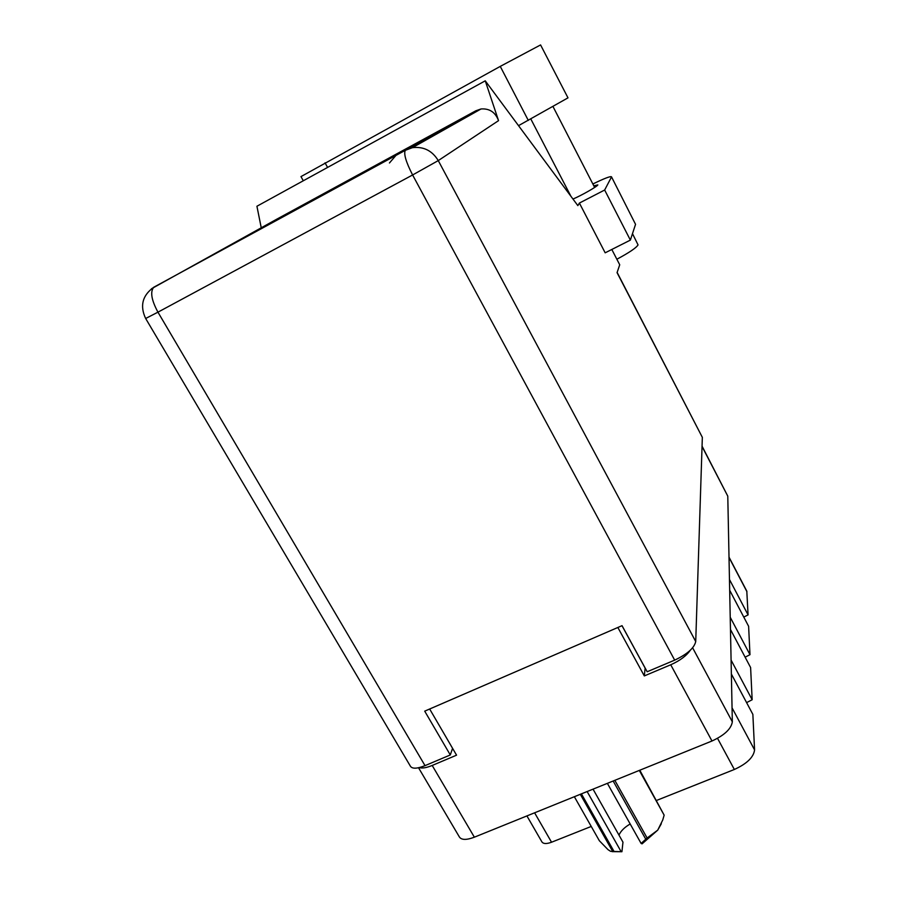 <?xml version="1.0" encoding="UTF-8"?>
<svg xmlns="http://www.w3.org/2000/svg" width="897" height="897" viewBox="0 0 897 897"><rect width="100%" height="100%" fill="white"/><g stroke="black" fill="none" stroke-linecap="round" stroke-linejoin="round"><path stroke-width="1.35" d="M729.687 590.271L748.614 626.285L749.982 654.687L730.225 617.259M730.472 629.481L750.61 667.547L752.157 699.75L731.089 660.102M731.369 674.028L752.863 714.382L754.568 749.903C753.648 757.214 746.909 763.739 734.351 769.48L656.57 800.438M419.348 767.574C422.173 768.516 426.456 767.81 432.197 765.455L456.562 755.173L429.663 709.011M702.059 446.157L727.781 496.153L732.333 721.827C731.223 728.857 724.451 735.248 711.983 741L474.367 837.193C466.485 840.164 461.484 840.097 459.387 836.979L418.529 767.754M617.854 627.485L644.315 675.923L670.732 664.778C679.892 660.685 686.396 655.853 690.264 650.28M644.315 675.923L645.134 668.108L621.991 625.691M453.187 749.376L452.054 749.814M729.014 557.138L746.797 591.134L748.076 614.905L729.463 579.462M591.235 826.44L551.543 842.227C546.531 844.066 543.313 843.942 541.878 841.846L526.92 815.922M743.781 617.08L748.076 614.905M745.127 657.176L749.982 654.687M746.596 702.62L752.157 699.75M518.522 125.658L567.992 97.851L540.577 44.928L500.257 66.389L300.977 176.597L303.298 180.768M632.486 233.646L638.047 244.903C636.332 247.807 629.268 252.584 616.856 259.244M572.97 199.056C581.222 195.602 597.391 186.408 597.851 184.905L593.814 185.825M332.989 188.718L387.347 159.105L332.989 188.718M611.474 176.787L635.547 224.34L611.474 176.787C610.33 176.104 604.13 178.503 592.861 183.986M630.367 240.104L605.172 252.819L579.395 203.058L604.656 190.018L630.367 240.104L635.547 224.34M579.395 203.058L577.847 205.615L485.255 80.82L256.923 206.243L261.24 227.76M485.255 80.82L498.541 120.647L438.263 160.597L695.724 641.546L702.34 437.355L617.058 272.654L619.726 264.783L611.81 249.467M604.656 190.018L611.418 177.146M617.136 272.441L702.34 437.355M695.724 641.546C694.289 647.993 687.27 654.193 674.679 660.136L412.609 174.971L157.95 312.167L425.021 765.646L450.294 754.96L452.57 748.311M450.294 754.96L424.707 711.153L622.036 625.669L647.174 671.752L674.679 660.136M425.021 765.646C417.172 768.774 412.306 768.987 410.456 766.285L145.662 318.491L157.95 312.167C151.436 300.069 150.034 291.76 153.757 287.242L405.601 150.079L475.847 110.779L481.039 108.963C489.56 108.358 495.391 112.26 498.541 120.647M151.447 288.778L276.31 219.429L475.847 110.779M389.444 162.974L396.104 155.248M438.824 132.251L440.595 131.781M614.826 780.334L647.129 838.022L641.108 843.438L607.37 783.35M645.694 839.065L613.156 781.007M581.402 793.856L614.041 851.466L621.924 851.724L612.247 851.634M614.041 851.466L612.718 851.5L580.303 794.305M574.349 796.715L599.353 840.736L607.998 849.638L610.554 851.309L612.718 851.5M641.108 843.438L642.073 843.853L657.736 830.129L662.737 820.015L664.15 815.16L639.303 770.422M647.129 838.022L657.736 830.129L661.324 823.738M639.796 770.22L664.15 815.16M593.04 789.147L622.967 842.171L621.924 851.724M618.975 835.096C620.78 831.014 624.514 827.314 630.176 823.973M587.131 791.546L620.937 851.32M732.053 707.823L754.568 749.903M432.197 765.455L474.367 837.193M711.983 741L670.732 664.778M692.63 647.802L732.333 721.827M727.781 496.153L702.048 446.504M746.954 591.74L729.026 557.463M534.601 812.805L551.543 842.227M734.351 769.48L717.533 738.332M528.299 120.4L500.257 66.389M438.263 160.597C432.186 150.64 423.575 146.334 412.396 147.68L405.298 150.326C403.572 153.892 406.005 162.099 412.609 174.971L438.263 160.597M327.584 167.425L325.05 162.839M553.124 106.777L594.644 187.451M145.65 318.48C139.708 305.821 142.41 295.405 153.757 287.242L405.298 150.326L412.396 147.68L481.039 108.963M530.845 119.032L570.918 196.275"/></g></svg>
